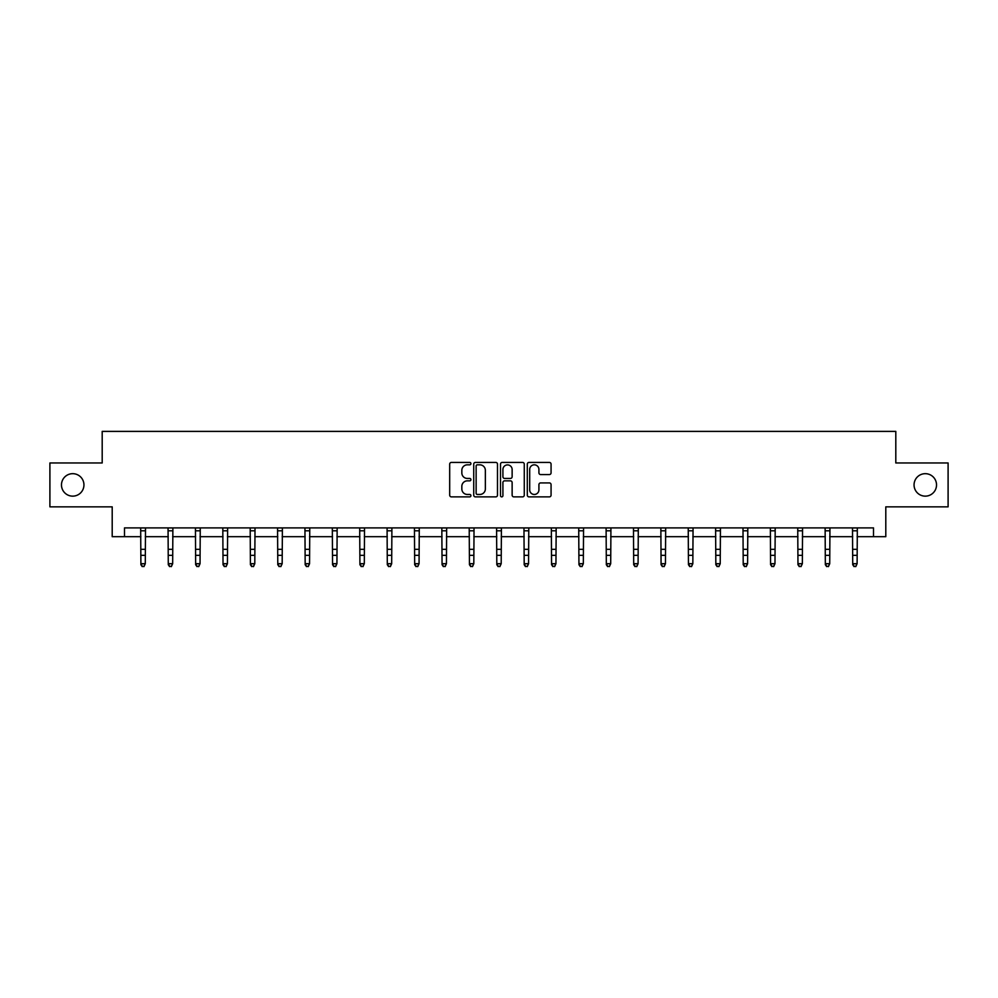 <?xml version="1.0" encoding="UTF-8"?>
<svg xmlns="http://www.w3.org/2000/svg" width="998" height="998" viewBox="0 0 998 998"><rect width="100%" height="100%" fill="white"/><g stroke="black" fill="none" stroke-linecap="round" stroke-linejoin="round"><path stroke-width="1.5" d="M470.919 463.633A1.21 1.21 0 0 0 469.721 462.423L451.408 462.423A1.722 1.722 0 0 0 449.686 464.145L449.686 495.158A1.722 1.722 0 0 0 451.408 496.879L469.721 496.879A1.21 1.21 0 0 0 470.919 495.669A1.21 1.21 0 0 0 469.721 494.459L467.351 494.459A5.514 5.514 0 0 1 461.837 488.945L461.837 486.363A5.514 5.514 0 0 1 467.351 480.849L469.721 480.849A1.21 1.21 0 0 0 470.919 479.651A1.21 1.21 0 0 0 469.721 478.441L467.351 478.441A5.514 5.514 0 0 1 461.837 472.927L461.837 470.345A5.514 5.514 0 0 1 467.351 464.831L469.721 464.831A1.21 1.21 0 0 0 470.919 463.633M914.056 484.916A11.228 11.228 0 0 0 925.283 496.143A11.228 11.228 0 0 0 936.523 484.916A11.228 11.228 0 0 0 925.283 473.676A11.228 11.228 0 0 0 914.056 484.916M61.477 484.916A11.228 11.228 0 0 0 72.717 496.143A11.228 11.228 0 0 0 83.944 484.916A11.228 11.228 0 0 0 72.717 473.676A11.228 11.228 0 0 0 61.477 484.916M549.349 474.561A1.722 1.722 0 0 0 551.071 472.84L551.071 464.145A1.722 1.722 0 0 0 549.349 462.423L529.015 462.423A1.722 1.722 0 0 0 527.293 464.145L527.293 495.158A1.722 1.722 0 0 0 529.015 496.879L549.349 496.879A1.722 1.722 0 0 0 551.071 495.158L551.071 484.641A1.722 1.722 0 0 0 549.349 482.92L540.642 482.92A1.722 1.722 0 0 0 538.92 484.641L538.92 489.856A4.603 4.603 0 0 1 534.317 494.459A4.603 4.603 0 0 1 529.701 489.856L529.701 469.447A4.603 4.603 0 0 1 534.317 464.831A4.603 4.603 0 0 1 538.92 469.447L538.92 472.84A1.722 1.722 0 0 0 540.642 474.561L549.349 474.561M124.488 536.687L124.488 527.905L873.512 527.905L873.512 536.687L885.8 536.687L885.8 506.847L948.1 506.847L948.1 462.972L895.805 462.972L895.805 431.386L102.195 431.386L102.195 462.972L49.9 462.972L49.9 506.847L112.2 506.847L112.2 536.687L140.893 536.687M497.491 464.145A1.722 1.722 0 0 0 495.769 462.423L475.447 462.423A1.722 1.722 0 0 0 473.726 464.145L473.726 495.158A1.722 1.722 0 0 0 475.447 496.879L495.769 496.879A1.722 1.722 0 0 0 497.491 495.158L497.491 464.145M502.231 462.423L522.553 462.423A1.722 1.722 0 0 1 524.274 464.145L524.274 495.158A1.722 1.722 0 0 1 522.553 496.879L513.858 496.879A1.722 1.722 0 0 1 512.136 495.158L512.136 482.583A1.722 1.722 0 0 0 510.415 480.849L504.639 480.849A1.722 1.722 0 0 0 502.917 482.583L502.917 495.669A1.21 1.21 0 0 1 501.707 496.879A1.21 1.21 0 0 1 500.509 495.669L500.509 464.145A1.722 1.722 0 0 1 502.231 462.423M145.284 536.687L168.275 536.687M172.666 536.687L195.645 536.687M200.037 536.687L223.028 536.687M227.419 536.687L250.411 536.687M254.789 536.687L277.781 536.687M282.172 536.687L305.163 536.687M309.555 536.687L332.546 536.687M336.925 536.687L359.916 536.687M364.307 536.687L387.299 536.687M391.678 536.687L414.669 536.687M419.06 536.687L442.052 536.687M446.443 536.687L469.434 536.687M473.813 536.687L496.804 536.687M501.196 536.687L524.187 536.687M528.566 536.687L551.557 536.687M555.948 536.687L578.94 536.687M583.331 536.687L606.322 536.687M610.701 536.687L633.693 536.687M638.084 536.687L661.075 536.687M665.454 536.687L688.445 536.687M692.837 536.687L715.828 536.687M720.219 536.687L743.211 536.687M747.589 536.687L770.581 536.687M774.972 536.687L797.963 536.687M802.355 536.687L825.334 536.687M829.725 536.687L852.716 536.687M857.107 536.687L873.512 536.687M477.343 464.831A1.21 1.21 0 0 0 476.133 466.041L476.133 493.262A1.21 1.21 0 0 0 477.343 494.459L479.838 494.459A5.514 5.514 0 0 0 485.352 488.945L485.352 470.345A5.514 5.514 0 0 0 479.838 464.831L477.343 464.831M512.136 469.534A4.603 4.603 0 0 0 507.533 464.918A4.603 4.603 0 0 0 502.917 469.534L502.917 476.72A1.722 1.722 0 0 0 504.639 478.441L510.415 478.441A1.722 1.722 0 0 0 512.136 476.72L512.136 469.534M140.668 527.905L140.893 563.708L145.284 563.708L143.962 566.615L142.215 566.228L143.962 566.615M143.962 566.228L145.284 563.708L145.508 527.905M142.215 566.615L140.893 564.681L140.893 563.708L142.215 566.228M168.051 527.905L168.275 563.708L172.666 563.708L171.344 566.615L169.585 566.228L171.344 566.615M171.344 566.228L172.666 563.708L172.879 527.905M169.585 566.615L168.275 564.681L168.275 563.708L169.585 566.228M195.433 527.905L195.645 563.708L200.037 563.708L198.727 566.615L196.968 566.228L198.727 566.615M198.727 566.228L200.037 563.708L200.261 527.905M196.968 566.615L195.645 564.681L195.645 563.708L196.968 566.228M222.804 527.905L223.028 563.708L227.419 563.708L226.097 566.615L224.35 566.228L226.097 566.615M226.097 566.228L227.419 563.708L227.644 527.905M224.35 566.615L223.028 564.681L223.028 563.708L224.35 566.228M250.186 527.905L250.411 563.708L254.789 563.708L253.48 566.615L251.721 566.228L253.48 566.615M253.48 566.228L254.789 563.708L255.014 527.905M251.721 566.615L250.411 564.681L250.411 563.708L251.721 566.228M277.556 527.905L277.781 563.708L282.172 563.708L280.85 566.615L279.103 566.228L280.85 566.615M280.85 566.228L282.172 563.708L282.397 527.905M279.103 566.615L277.781 564.681L277.781 563.708L279.103 566.228M304.939 527.905L305.163 563.708L309.555 563.708L308.232 566.615L306.473 566.228L308.232 566.615M308.232 566.228L309.555 563.708L309.767 527.905M306.473 566.615L305.163 564.681L305.163 563.708L306.473 566.228M332.322 527.905L332.546 563.708L336.925 563.708L335.615 566.615L333.856 566.228L335.615 566.615M335.615 566.228L336.925 563.708L337.149 527.905M333.856 566.615L332.546 564.681L332.546 563.708L333.856 566.228M359.692 527.905L359.916 563.708L364.307 563.708L362.985 566.615L361.239 566.228L362.985 566.615M362.985 566.228L364.307 563.708L364.532 527.905M361.239 566.615L359.916 564.681L359.916 563.708L361.239 566.228M387.074 527.905L387.299 563.708L391.678 563.708L390.368 566.615L388.609 566.228L390.368 566.615M390.368 566.228L391.678 563.708L391.902 527.905M388.609 566.615L387.299 564.681L387.299 563.708L388.609 566.228M414.444 527.905L414.669 563.708L419.06 563.708L417.75 566.615L415.991 566.228L417.75 566.615M417.75 566.228L419.06 563.708L419.285 527.905M415.991 566.615L414.669 564.681L414.669 563.708L415.991 566.228M441.827 527.905L442.052 563.708L446.443 563.708L445.12 566.615L443.361 566.228L445.12 566.615M445.12 566.228L446.443 563.708L446.655 527.905M443.361 566.615L442.052 564.681L442.052 563.708L443.361 566.228M469.21 527.905L469.434 563.708L473.813 563.708L472.503 566.615L470.744 566.228L472.503 566.615M472.503 566.228L473.813 563.708L474.038 527.905M470.744 566.615L469.434 564.681L469.434 563.708L470.744 566.228M496.58 527.905L496.804 563.708L501.196 563.708L499.873 566.615L498.127 566.228L499.873 566.615M499.873 566.228L501.196 563.708L501.42 527.905M498.127 566.615L496.804 564.681L496.804 563.708L498.127 566.228M523.962 527.905L524.187 563.708L528.566 563.708L527.256 566.615L525.497 566.228L527.256 566.615M527.256 566.228L528.566 563.708L528.79 527.905M525.497 566.615L524.187 564.681L524.187 563.708L525.497 566.228M551.345 527.905L551.557 563.708L555.948 563.708L554.639 566.615L552.88 566.228L554.639 566.615M554.639 566.228L555.948 563.708L556.173 527.905M552.88 566.615L551.557 564.681L551.557 563.708L552.88 566.228M578.715 527.905L578.94 563.708L583.331 563.708L582.009 566.615L580.25 566.228L582.009 566.615M582.009 566.228L583.331 563.708L583.556 527.905M580.25 566.615L578.94 564.681L578.94 563.708L580.25 566.228M606.098 527.905L606.322 563.708L610.701 563.708L609.391 566.615L607.632 566.228L609.391 566.615M609.391 566.228L610.701 563.708L610.926 527.905M607.632 566.615L606.322 564.681L606.322 563.708L607.632 566.228M633.468 527.905L633.693 563.708L638.084 563.708L636.761 566.615L635.015 566.228L636.761 566.615M636.761 566.228L638.084 563.708L638.308 527.905M635.015 566.615L633.693 564.681L633.693 563.708L635.015 566.228M660.851 527.905L661.075 563.708L665.454 563.708L664.144 566.615L662.385 566.228L664.144 566.615M664.144 566.228L665.454 563.708L665.678 527.905M662.385 566.615L661.075 564.681L661.075 563.708L662.385 566.228M688.233 527.905L688.445 563.708L692.837 563.708L691.527 566.615L689.768 566.228L691.527 566.615M691.527 566.228L692.837 563.708L693.061 527.905M689.768 566.615L688.445 564.681L688.445 563.708L689.768 566.228M715.603 527.905L715.828 563.708L720.219 563.708L718.897 566.615L717.15 566.228L718.897 566.615M718.897 566.228L720.219 563.708L720.444 527.905M717.15 566.615L715.828 564.681L715.828 563.708L717.15 566.228M742.986 527.905L743.211 563.708L747.589 563.708L746.279 566.615L744.52 566.228L746.279 566.615M746.279 566.228L747.589 563.708L747.814 527.905M744.52 566.615L743.211 564.681L743.211 563.708L744.52 566.228M770.356 527.905L770.581 563.708L774.972 563.708L773.65 566.615L771.903 566.228L773.65 566.615M773.65 566.228L774.972 563.708L775.197 527.905M771.903 566.615L770.581 564.681L770.581 563.708L771.903 566.228M797.739 527.905L797.963 563.708L802.355 563.708L801.032 566.615L799.273 566.228L801.032 566.615M801.032 566.228L802.355 563.708L802.567 527.905M799.273 566.615L797.963 564.681L797.963 563.708L799.273 566.228M825.121 527.905L825.334 563.708L829.725 563.708L828.415 566.615L826.656 566.228L828.415 566.615M828.415 566.228L829.725 563.708L829.949 527.905M826.656 566.615L825.334 564.681L825.334 563.708L826.656 566.228M852.492 527.905L852.716 563.708L857.107 563.708L855.785 566.615L854.039 566.228L855.785 566.615M855.785 566.228L857.107 563.708L857.332 527.905M854.039 566.615L852.716 564.681L852.716 563.708L854.039 566.228M145.496 527.942L140.693 527.942M145.284 549.324L140.893 549.324M145.284 555.337L140.893 555.337M145.284 530.799L140.893 530.799M172.866 527.942L168.063 527.942M172.666 549.324L168.275 549.324M172.666 555.337L168.275 555.337M172.666 530.799L168.275 530.799M200.249 527.942L195.446 527.942M200.037 549.324L195.645 549.324M200.037 555.337L195.645 555.337M200.037 530.799L195.645 530.799M227.619 527.942L222.816 527.942M227.419 549.324L223.028 549.324M227.419 555.337L223.028 555.337M227.419 530.799L223.028 530.799M255.001 527.942L250.199 527.942M254.789 549.324L250.411 549.324M254.789 555.337L250.411 555.337M254.789 530.799L250.411 530.799M282.384 527.942L277.581 527.942M282.172 549.324L277.781 549.324M282.172 555.337L277.781 555.337M282.172 530.799L277.781 530.799M309.754 527.942L304.951 527.942M309.555 549.324L305.163 549.324M309.555 555.337L305.163 555.337M309.555 530.799L305.163 530.799M337.137 527.942L332.334 527.942M336.925 549.324L332.546 549.324M336.925 555.337L332.546 555.337M336.925 530.799L332.546 530.799M364.519 527.942L359.704 527.942M364.307 549.324L359.916 549.324M364.307 555.337L359.916 555.337M364.307 530.799L359.916 530.799M391.89 527.942L387.087 527.942M391.678 549.324L387.299 549.324M391.678 555.337L387.299 555.337M391.678 530.799L387.299 530.799M419.272 527.942L414.469 527.942M419.06 549.324L414.669 549.324M419.06 555.337L414.669 555.337M419.06 530.799L414.669 530.799M446.642 527.942L441.84 527.942M446.443 549.324L442.052 549.324M446.443 555.337L442.052 555.337M446.443 530.799L442.052 530.799M474.025 527.942L469.222 527.942M473.813 549.324L469.434 549.324M473.813 555.337L469.434 555.337M473.813 530.799L469.434 530.799M501.408 527.942L496.592 527.942M501.196 549.324L496.804 549.324M501.196 555.337L496.804 555.337M501.196 530.799L496.804 530.799M528.778 527.942L523.975 527.942M528.566 549.324L524.187 549.324M528.566 555.337L524.187 555.337M528.566 530.799L524.187 530.799M556.16 527.942L551.358 527.942M555.948 549.324L551.557 549.324M555.948 555.337L551.557 555.337M555.948 530.799L551.557 530.799M583.531 527.942L578.728 527.942M583.331 549.324L578.94 549.324M583.331 555.337L578.94 555.337M583.331 530.799L578.94 530.799M610.913 527.942L606.11 527.942M610.701 549.324L606.322 549.324M610.701 555.337L606.322 555.337M610.701 530.799L606.322 530.799M638.296 527.942L633.481 527.942M638.084 549.324L633.693 549.324M638.084 555.337L633.693 555.337M638.084 530.799L633.693 530.799M665.666 527.942L660.863 527.942M665.454 549.324L661.075 549.324M665.454 555.337L661.075 555.337M665.454 530.799L661.075 530.799M693.049 527.942L688.246 527.942M692.837 549.324L688.445 549.324M692.837 555.337L688.445 555.337M692.837 530.799L688.445 530.799M720.419 527.942L715.616 527.942M720.219 549.324L715.828 549.324M720.219 555.337L715.828 555.337M720.219 530.799L715.828 530.799M747.801 527.942L742.999 527.942M747.589 549.324L743.211 549.324M747.589 555.337L743.211 555.337M747.589 530.799L743.211 530.799M775.184 527.942L770.381 527.942M774.972 549.324L770.581 549.324M774.972 555.337L770.581 555.337M774.972 530.799L770.581 530.799M802.554 527.942L797.751 527.942M802.355 549.324L797.963 549.324M802.355 555.337L797.963 555.337M802.355 530.799L797.963 530.799M829.937 527.942L825.134 527.942M829.725 549.324L825.334 549.324M829.725 555.337L825.334 555.337M829.725 530.799L825.334 530.799M857.307 527.942L852.504 527.942M857.107 549.324L852.716 549.324M857.107 555.337L852.716 555.337M857.107 530.799L852.716 530.799"/></g></svg>

